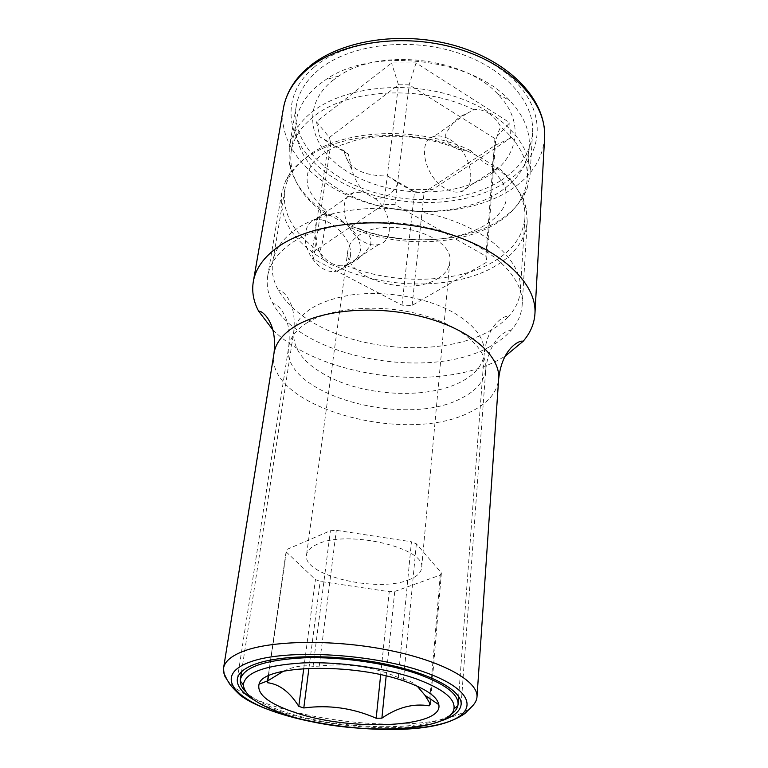 <?xml version="1.0" encoding="UTF-8"?>
<svg xmlns="http://www.w3.org/2000/svg" width="768" height="768" viewBox="0 0 768 768"><rect width="100%" height="100%" fill="white"/><g stroke="black" fill="none" stroke-linecap="round" stroke-linejoin="round"><path stroke-width="0.58" stroke-dasharray="3.84 2.88" d="M332.256 80.803L338.861 76.032C379.45 47.597 464.678 57.312 497.827 94.147C525.12 121.709 518.765 156.883 488.534 175.584C453.254 198.221 392.074 197.27 351.581 174.163C310.714 151.45 298.474 108.23 332.256 80.803M344.458 151.037L344.803 153.974C349.181 168.701 363.456 176.035 387.619 175.987L410.717 189.341L432.566 189.6L510.557 138.086L509.779 122.755L416.074 62.918L391.546 62.947L316.454 121.795L319.901 136.838L344.458 151.037L348.288 154.061L352.09 170.419L344.803 153.974M387.619 175.987L398.045 182.813C393.571 193.411 385.901 198.672 375.034 198.576L364.829 192.816C358.666 186.067 354.422 178.598 352.09 170.419M331.44 263.28C336.144 265.69 340.915 266.381 345.754 265.344L349.066 263.674C356.045 261.725 363.149 255.648 370.358 245.453C373.526 233.866 361.853 228.854 356.602 228L350.851 227.818L336.144 216.25L330.403 214.224L325.2 213.84L326.986 211.104L324.95 225.302C323.635 237.85 321.859 246.614 319.622 251.587C322.848 256.896 326.794 260.794 331.44 263.28M375.034 198.576C392.112 211.862 394.742 241.142 378.778 244.512C374.227 245.654 369.283 244.819 363.946 241.997C343.555 232.022 336.653 196.79 353.952 192.557L364.829 192.816M488.678 113.261C493.469 116.371 497.501 120.893 500.794 126.816C497.597 132.605 495.254 141.427 493.766 153.283C491.971 167.578 492 173.549 493.824 171.197L497.77 167.261C493.92 167.395 489.552 165.955 484.666 162.96L470.323 150.432L461.712 150.211C455.952 149.098 444.691 144.634 445.805 133.949C451.594 123.235 458.438 116.506 466.349 113.76L473.885 109.757C478.896 109.056 483.83 110.227 488.678 113.261M450.25 139.766C471.091 151.459 478.714 188.525 460.579 191.77C456.01 192.797 450.989 191.741 445.517 188.592C424.589 177.389 416.573 140.227 433.939 136.483C438.874 135.12 444.307 136.214 450.25 139.766M345.754 265.344C392.592 284.87 455.626 283.92 492.931 262.061C512.515 250.646 523.171 235.901 524.899 217.814C525.84 200.102 516.797 183.254 497.77 167.261M524.899 217.814L520.454 290.083C522.566 262.051 489.408 230.208 437.808 215.952C386.323 201.6 325.498 208.109 295.229 229.824C282.259 239.184 274.762 249.859 272.736 261.859C271.258 271.392 273.139 280.838 278.39 290.189C287.04 304.934 301.67 317.424 322.301 327.648C371.376 352.349 445.574 354.71 487.766 331.997C496.176 327.562 503.117 322.368 508.579 316.416C506.659 315.85 503.856 316.915 500.16 319.613C491.549 326.506 486.259 337.757 484.272 353.366L484.272 353.366C484.982 338.074 474.01 324.067 451.334 311.357C424.531 297.062 384.269 290.39 351.437 294.922C317.069 300.816 297.84 313.066 293.76 331.661C292.474 349.718 305.078 365.222 331.565 378.182C369.715 396.634 428.266 398.707 460.33 382.234C475.008 374.794 482.995 365.174 484.272 353.366L458.65 696.442M470.323 150.432C418.656 125.299 341.107 128.986 306.883 156.778C294.192 166.646 286.79 177.878 284.659 190.445C282.134 213.533 293.789 233.914 319.622 251.587M473.885 109.757C423.226 84.346 347.069 88.435 313.248 116.947C300.701 127.085 293.347 138.576 291.178 151.44C288.528 175.056 299.875 195.859 325.2 213.84M498.029 193.027C464.208 214.013 410.054 217.229 365.933 201.936C321.859 186.701 291.13 153.283 296.39 120.173C298.608 107.098 305.914 95.395 318.336 85.056L325.901 79.574C372.346 46.704 471.792 58.032 509.664 100.512C523.642 115.382 530.179 130.781 529.277 146.707C527.53 165.523 517.114 180.96 498.029 193.027M350.851 227.818C396.874 247.603 458.986 246.336 495.763 223.766C515.069 211.987 525.59 196.838 527.328 178.339C528.288 160.234 519.446 143.059 500.794 126.816M520.454 290.083C519.754 299.712 515.798 308.486 508.579 316.416M245.424 691.469C253.267 699.283 266.89 706.272 286.291 712.445C340.234 730.07 425.52 731.942 450.432 714.826M416.352 543.821L403.478 679.363L398.285 677.549L411.446 541.786L336.307 530.323L330.422 530.717L286.656 549.533L286.099 551.818L315.437 579.59L320.17 581.386L389.251 591.706L394.723 591.446L440.266 575.078L441.398 572.899L416.352 543.821L411.446 541.786M283.574 671.146C293.328 666.518 303.158 664.906 313.066 666.317L319.219 666.134C346.512 662.65 372.874 666.451 398.285 677.549M403.478 679.363C408.461 680.131 413.05 682.406 417.264 686.189M386.16 675.974L394.723 591.446M429.168 705.83L440.266 575.078M380.678 674.717L389.251 591.706M308.928 668.266L320.17 581.386M303.754 668.544L315.437 579.59M286.109 551.741L268.262 675.984L286.099 551.818M268.512 675.859L286.656 549.533M313.066 666.317L330.422 530.717M319.219 666.134L336.307 530.323M408.413 579.974C416.573 576.95 420.97 572.957 421.603 567.994C426.893 548.131 347.789 529.44 317.635 544.061C310.877 546.998 307.181 550.598 306.538 554.88C302.026 575.155 376.579 592.982 408.413 579.974M430.31 704.064L441.398 572.899M437.53 278.698C444.931 274.262 449.021 268.742 449.779 262.138C455.194 235.622 386.026 215.05 358.406 235.709C352.214 239.904 348.71 244.848 347.885 250.531C342.557 277.574 408.499 297.658 437.53 278.698M313.613 259.027L311.981 252.902L383.77 204.48L395.002 204.634L485.866 256.138L486.374 262.349L412.118 305.414L402 305.174L313.613 259.027L330.854 143.99L319.901 136.838M398.045 182.813L414.451 192.288L424.109 192.403L495.36 145.19L494.928 138.547L409.162 84.826L398.496 84.816L329.414 137.453L330.854 143.99L348.288 154.061M316.454 121.795L329.414 137.453L311.981 252.902M383.77 204.48L398.496 84.816L391.546 62.947M416.074 62.918L409.162 84.826L395.002 204.634M485.866 256.138L494.928 138.547L509.779 122.755M510.557 138.086L495.36 145.19L486.374 262.349M412.118 305.414L424.109 192.403L432.566 189.6M410.717 189.341L414.451 192.288L402 305.174M500.726 180.662C520.186 168.211 530.803 152.285 532.589 132.864C534.835 101.462 503.558 66.701 454.685 51.869C405.898 36.912 347.933 45.235 318.528 69.946C305.971 80.563 298.56 92.563 296.285 105.946C290.832 140.016 321.965 174.346 366.643 189.965C411.379 205.622 466.33 202.272 500.726 180.662M324.202 260.045C293.251 241.478 279.043 219.264 281.587 193.411L285.523 181.133C289.402 173.098 295.622 165.792 304.186 159.226C332.285 137.616 386.15 129.283 434.803 140.41C483.494 151.488 519.946 180.038 526.157 208.55L527.232 221.395C525.475 239.885 514.55 254.938 494.448 266.563C454.166 290.074 384.797 289.536 336.374 266.419L330.058 264.221L324.202 260.045C316.627 249.706 313.786 238.157 315.677 225.398C316.694 218.794 319.066 215.126 322.771 214.406L330.653 215.626L342.566 222.125C389.971 245.654 458.141 245.818 497.75 221.405C512.237 212.621 522.029 201.677 527.126 188.573L530.054 174.816C532.272 144.096 500.304 109.862 450.413 95.088C400.608 80.189 341.53 88.118 311.741 112.224C299.021 122.573 291.542 134.294 289.315 147.389L289.075 161.443C292.627 182.64 306.49 200.698 330.653 215.626M488.544 347.366C497.693 342.643 505.142 337.075 510.883 330.643C517.757 322.886 521.52 314.333 522.182 304.982C524.304 276.682 490.176 244.406 437.088 229.901C384.096 215.29 321.571 221.818 290.611 243.754C277.392 253.171 269.75 263.914 267.706 275.99C266.246 285.245 267.994 294.422 272.947 303.533C300.144 356.832 426.48 381.35 488.544 347.366M342.566 222.125C354.288 229.421 360.288 238.55 360.566 249.533C359.04 257.098 354.365 262.358 346.55 265.296L336.374 266.419M350.39 256.147C353.558 238.186 327.734 215.491 314.611 220.128C309.773 221.712 306.797 225.792 305.674 232.358C301.603 250.406 320.986 277.21 338.429 270.528C345.158 268.186 349.142 263.395 350.39 256.147M272.87 329.856C319.114 376.838 435.994 392.64 497.126 360.691L505.027 356.304M254.592 700.31C292.752 723.149 387.725 734.976 434.189 722.842L439.507 721.382M314.064 67.238C354.019 32.41 445.67 31.68 497.664 67.114C550.205 102.029 548.227 156.461 504.48 182.947C461.328 209.981 388.224 208.714 339.178 181.104C289.738 153.984 273.312 101.501 314.064 67.238M544.608 137.808C542.678 159.533 530.774 177.274 508.877 191.011C470.64 214.57 410.16 217.987 360.912 200.726C311.75 183.504 277.267 145.738 283.459 108.048M274.013 353.194C263.741 406.224 405.312 445.958 469.93 412.195C487.622 403.718 497.203 392.582 498.672 378.787M223.536 668.208L223.699 672.797M226.992 679.603C249.398 712.358 383.51 735.283 445.843 718.512C465.341 713.635 475.728 706.493 476.986 697.085M307.171 322.704C296.323 329.568 290.179 337.555 288.73 346.656C279.542 393.533 404.506 428.851 461.002 398.419C476.227 390.902 484.493 381.139 485.798 369.11C487.565 348.662 461.098 325.325 420.374 314.477C379.728 303.571 331.574 307.402 307.171 322.704M378.778 244.512L349.066 263.674M496.118 168.845L460.579 191.77M284.659 190.445L272.736 261.859M296.39 120.173L291.178 151.44M353.952 192.557L326.755 211.622M466.349 113.76L433.939 136.483M461.712 150.211C427.91 136.387 393.312 132.816 357.917 139.507L333.418 147.638C323.472 153.101 316.358 158.515 312.086 163.882C308.65 170.294 307.19 173.885 307.709 174.662L307.478 176.112C306.941 177.36 306.979 180.221 307.603 184.694C307.555 187.555 313.728 200.89 326.986 211.104M529.277 146.707L527.328 178.339M338.861 76.032L325.901 79.574M497.827 94.147L509.664 100.512M356.602 228C393.13 243.581 444.931 243.226 474.029 230.65C502.963 218.486 507.11 200.822 505.891 198.72L506.026 192.893C506.045 187.498 501.984 180.269 493.824 171.197M241.546 671.702L293.76 331.661C295.334 316.003 292.704 303.84 285.859 295.19C282.874 291.734 280.378 290.074 278.39 290.189M449.779 262.138L421.603 567.994M347.885 250.531L306.538 554.88M527.232 221.395L522.182 304.982M532.589 132.864L530.054 174.816M526.157 208.55C522.528 200.995 522.845 194.333 527.126 188.573M285.523 181.133C290.765 174.586 291.946 168.019 289.075 161.443M296.285 105.946L289.315 147.389M281.587 193.411L267.706 275.99M314.611 220.128L322.771 214.406M338.429 270.528L346.55 265.296M308.093 67.555L309.331 66.528M237.331 678.998L288.73 346.656C290.39 330.566 287.683 318 280.627 308.976C277.632 305.453 275.069 303.638 272.947 303.533M461.126 704.496L485.798 369.11C487.805 353.059 493.258 341.424 502.176 334.214C505.882 331.459 508.781 330.269 510.883 330.643"/><path stroke-width="1.15" d="M450.432 714.826C454.598 712.099 457.075 709.056 457.862 705.677L458.064 704.294C458.371 694.138 445.286 684.154 418.81 674.342C387.504 663.235 340.877 656.515 303.59 657.83C264.672 660 243.59 667.219 240.346 679.488L240.24 680.88C240.25 684.346 241.978 687.878 245.424 691.469M416.006 678.778C385.094 667.891 338.88 661.402 302.525 662.938C264.624 665.357 244.886 672.672 243.331 684.883C244.589 695.99 259.411 706.118 287.818 715.277C349.2 735.658 450.115 733.171 453.946 708.883C455.578 698.774 442.934 688.742 416.006 678.778M296.16 712.896C269.069 704.006 256.704 694.416 259.046 684.154C262.637 664.79 353.77 662.4 405.85 681.677C426.288 689.059 437.27 696.71 438.806 704.63C443.818 727.584 351.696 731.616 296.16 712.896M417.264 686.189L425.059 695.405L430.31 704.064L429.168 705.83C413.462 703.181 397.699 707.29 381.888 718.157L376.176 718.234C352.944 708.038 328.81 704.621 303.792 707.971L298.79 706.378C289.69 691.901 279.187 684.01 267.293 682.694L267.802 680.813L283.574 671.146M381.888 718.157L386.16 675.974M376.176 718.234L380.678 674.717M303.792 707.971L308.928 668.266M298.79 706.378L303.754 668.544M267.552 680.909L268.262 675.974L267.552 680.909M267.802 680.813L268.512 675.859M505.027 356.304L523.162 341.27C530.362 332.918 534.288 323.741 534.941 313.738C537.13 282.806 499.277 247.296 440.179 231.37C381.187 215.318 311.846 222.73 277.997 246.931C263.789 257.126 255.562 268.694 253.306 281.645C251.693 291.542 253.45 301.373 258.595 311.126L272.87 329.856M439.507 721.382C453.062 717.206 460.262 711.571 461.126 704.496C462.47 690.816 431.558 673.498 384.624 663.926C337.786 654.307 283.094 654.451 256.512 663.648C244.704 667.776 238.31 672.893 237.331 678.998C236.573 686.083 242.323 693.197 254.592 700.31M253.306 281.645L283.459 108.048C285.974 93.648 293.981 80.678 307.469 69.158C339.61 41.818 403.786 32.362 457.968 48.778C512.266 65.059 546.922 103.373 544.608 137.808L534.941 313.738M523.162 341.27C521.021 340.704 517.968 341.952 514.022 344.995C505.613 352.08 500.496 363.341 498.672 378.787C500.563 355.805 470.333 329.386 423.638 317.126C377.04 304.781 322.003 309.264 294.509 326.63C282.49 334.282 275.654 343.133 274.013 353.194L223.536 668.208C223.862 673.69 224.717 677.021 226.099 678.192L228.47 681.984C229.286 684.106 233.078 688.406 239.846 694.867C272.995 721.382 384.365 738.422 439.45 724.579C453.418 721.162 464.659 714.336 466.042 712.387L472.387 706.09C475.171 703.142 476.698 700.138 476.986 697.085C478.474 681.37 443.491 661.421 390.019 650.486C336.662 639.494 274.493 639.946 244.733 650.736C231.734 655.498 224.669 661.315 223.536 668.208M223.699 672.797L226.992 679.603M250.771 661.738C213.821 674.544 232.243 698.899 281.04 713.952C329.482 729.197 399.542 734.045 439.056 724.464C479.165 715.162 477.494 690.998 425.414 672.442C373.834 653.683 286.915 648.643 250.771 661.738M241.546 671.702L240.346 679.488M243.331 684.883L240.24 680.88M267.821 680.803L259.046 684.154M425.059 695.405L438.806 704.63M453.946 708.883L457.862 705.677M458.65 696.442L458.064 704.294M283.459 108.048C286.33 92.64 294.538 79.142 308.093 67.555M309.331 66.528C342.307 39.178 405.034 30.317 458.179 46.56C511.075 62.822 546.413 100.234 544.608 137.808M258.595 311.126C260.803 311.059 263.491 312.95 266.659 316.81C273.264 325.603 275.712 337.728 274.013 353.194M498.672 378.787L476.986 697.085"/></g></svg>
